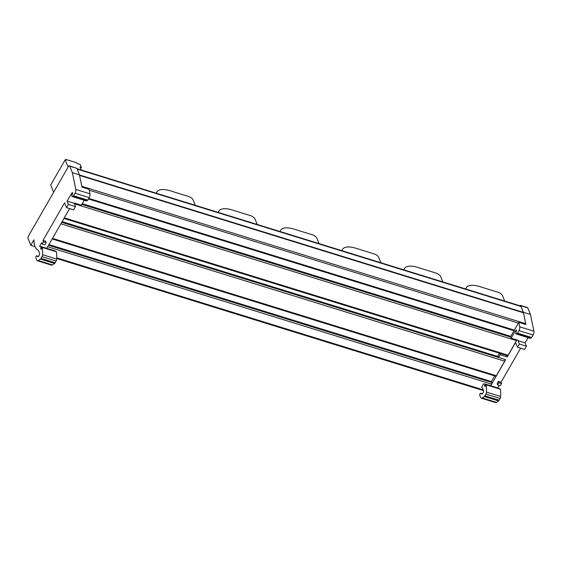 <?xml version="1.0" encoding="UTF-8"?>
<svg xmlns="http://www.w3.org/2000/svg" width="562" height="562" viewBox="0 0 562 562"><rect width="100%" height="100%" fill="white"/><g stroke="black" fill="none" stroke-linecap="round" stroke-linejoin="round"><path stroke-width="0.84" d="M53.629 192.274L50.699 184.975L65.171 159.812L66.232 160.142L65.958 159.453L76.565 162.741L76.846 163.423L80.204 164.462L81.35 167.321L80.022 166.907L81.258 169.991M65.171 159.812L68.1 167.111M68.374 166.633L28.571 235.857A2.051 0.878 -72.8 0 0 28.1 238.604L30.777 245.285L33.917 239.819A21.096 9.02 -72.8 0 0 34.352 244.224A22.529 9.631 -72.8 0 0 37.787 249.978A8.191 3.505 -72.8 0 1 38.792 251.242L39.551 253.146A1.637 0.703 -72.8 0 1 39.178 255.352L38.855 255.914A2.051 0.878 -72.8 0 1 37.787 256.729A2.051 0.878 -72.8 0 1 37.619 256.623L36.874 255.879A1.229 0.527 -72.8 0 0 36.776 255.815A1.229 0.527 -72.8 0 0 36.01 256.553A1.229 0.527 -72.8 0 0 35.856 257.951L36.699 260.065A4.096 1.749 -72.8 0 0 37.338 260.761A4.096 1.749 -72.8 0 0 38.265 260.543L40.401 259.11A2.051 0.878 -72.8 0 0 40.998 258.401L41.988 256.679A2.051 0.878 -72.8 0 0 42.564 254.712A40.963 17.513 -72.8 0 0 42.361 247.456L41.04 249.324L40.956 246.535A18.434 7.882 -72.8 0 1 39.762 246.388A18.434 7.882 -72.8 0 1 39.586 246.325L41.7 242.658L42.248 244.027L43.541 241.772L42.993 240.403L64.588 202.847L66.513 207.645L68.36 204.42L67.033 201.112L72.168 192.647L72.702 193.103L72.027 195.084A1.026 0.436 -72.8 0 0 72.027 196.482A1.026 0.436 -72.8 0 0 72.168 196.482L73.186 196.131A1.026 0.436 -72.8 0 0 73.58 195.731L75.027 193.223A3.07 1.314 -72.8 0 0 75.828 189.429L72.365 172.667L69.758 166.162A2.051 0.878 -72.8 0 0 69.435 165.811A2.051 0.878 -72.8 0 0 68.374 166.633M86.063 200.782A1.026 0.436 -72.8 0 0 86.176 200.866A1.026 0.436 -72.8 0 0 86.316 200.859L87.335 200.515A1.026 0.436 -72.8 0 0 87.735 200.107L89.175 197.599A3.07 1.314 -72.8 0 0 89.976 193.806L89.049 189.303L81.968 187.111L79.439 174.859L76.832 168.354L69.435 165.811M66.513 207.645L73.587 209.83L75.434 206.612L74.296 202.98L81.371 205.172L84.195 200.255M46.772 248.334L69.618 208.6M80.661 168.509L81.35 167.321M65.663 159.966L65.958 159.453M76.959 168.663L520.482 305.946A3.07 1.314 107.2 0 1 520.763 306.135A3.07 1.314 107.2 0 1 520.96 306.466L523.32 312.353A4.096 1.749 107.2 0 1 523.454 312.795L525.702 323.698A1.229 0.527 107.2 0 1 525.674 324.45M510.767 336.336L82.221 203.69M516.787 339.947A1.229 0.527 107.2 0 1 516.513 340.642L508.139 355.212A1.229 0.527 107.2 0 1 507.5 355.697L63.97 218.414M62.122 221.632L498.269 356.638M490.696 385.736L505.681 359.673L498.606 357.481L497.925 355.767L499.407 353.196M61.729 222.313L504.964 359.448M504.992 359.518A1.229 0.527 107.2 0 1 504.711 361.169L496.337 375.739A1.229 0.527 107.2 0 1 495.698 376.224L52.168 238.941M48.922 244.589L491.441 381.563L494.686 375.915M48.536 245.257L491.799 382.455L491.441 381.563M491.799 382.455A1.229 0.527 107.2 0 1 491.771 383.488A1.229 0.527 107.2 0 1 491.518 384.106L490.598 385.708M42.248 244.027L44.904 244.849L46.196 242.594L45.648 241.224L42.993 240.403M39.937 246.437L39.586 246.325M68.36 204.42L75.434 206.612M67.033 201.112L74.114 203.303M72.442 194.192L71.234 193.82M72.365 172.667L79.439 174.859M30.777 245.285L35.083 246.62M69.351 160.507L75.139 162.299M69.505 160.233L69.653 160.599M37.338 260.761L51.493 265.138A4.096 1.749 -72.8 0 0 52.414 264.927L54.549 263.487A2.051 0.878 -72.8 0 0 55.146 262.784L56.137 261.056A2.051 0.878 -72.8 0 0 56.713 259.089A40.963 17.513 -72.8 0 0 56.509 251.832L56.27 251.762M55.195 251.298L41.005 246.549L55.132 250.919M46.196 242.594L43.541 241.772M498.606 357.481L500.18 354.741L499.583 353.252M500.18 354.741L507.254 356.933L506.657 355.437M481.655 387.351A22.529 9.631 -72.8 0 0 481.711 387.387A8.191 3.505 -72.8 0 1 482.716 388.651L483.475 390.555A1.637 0.703 -72.8 0 1 483.102 392.761L482.779 393.323A2.051 0.878 -72.8 0 1 481.711 394.138A2.051 0.878 -72.8 0 1 481.543 394.032L480.798 393.288A1.229 0.527 -72.8 0 0 480.7 393.224A1.229 0.527 -72.8 0 0 479.934 393.962A1.229 0.527 -72.8 0 0 479.779 395.36L480.622 397.474A4.096 1.749 -72.8 0 0 481.269 398.163A4.096 1.749 -72.8 0 0 482.189 397.952L484.325 396.519A2.051 0.878 -72.8 0 0 484.922 395.81L485.912 394.088A2.051 0.878 -72.8 0 0 486.488 392.114A40.963 17.513 -72.8 0 0 486.285 384.858L484.964 386.733L484.88 383.944A18.434 7.882 -72.8 0 1 483.699 383.797L481.655 387.351M481.269 398.163L495.417 402.547A4.096 1.749 -72.8 0 0 496.337 402.329L498.473 400.896A2.051 0.878 -72.8 0 0 499.07 400.186L500.061 398.465A2.051 0.878 -72.8 0 0 500.637 396.498A40.963 17.513 -72.8 0 0 500.433 389.241L500.194 389.164M499.119 388.707L484.929 383.958M497.77 387.928L499.189 385.462M497.672 384.991L498.965 382.736L501.62 383.558L500.321 385.813L497.672 384.991L497.117 383.621L498.417 381.366L501.072 382.188L520.616 348.201M507.254 356.933L515.586 342.448L517.511 347.239L519.358 344.021L526.439 346.206L525.112 342.897L528.125 337.657M501.62 383.558L501.072 382.188M498.965 382.736L498.417 381.366M526.439 346.206L524.585 349.431L517.511 347.239M519.358 344.021L518.038 340.713L525.112 342.897M516.366 331.601L515.157 331.222L516.436 330.027L515.951 332.493A1.026 0.436 -72.8 0 0 515.951 333.891A1.026 0.436 -72.8 0 0 516.092 333.884L517.11 333.54A1.026 0.436 -72.8 0 0 517.511 333.14L518.951 330.632A3.07 1.314 -72.8 0 0 519.752 326.838L518.824 322.328L510.549 336.715L511.146 338.198L515.157 331.222M511.146 338.198L518.22 340.389L518.038 340.713M529.994 338.191A1.026 0.436 -72.8 0 0 530.099 338.275A1.026 0.436 -72.8 0 0 530.24 338.268L531.266 337.917A1.026 0.436 -72.8 0 0 531.659 337.516L533.099 335.008A3.07 1.314 -72.8 0 0 533.9 331.215L530.437 314.453L523.362 312.261L520.756 305.756A2.051 0.878 -72.8 0 0 520.44 305.412A2.051 0.878 -72.8 0 0 519.745 305.714M523.362 312.261L525.899 324.52L518.824 322.328M530.437 314.453L527.83 307.948A2.051 0.878 -72.8 0 0 527.514 307.604L520.44 305.412M465.87 289.044A20.478 8.634 -150.1 0 1 466.327 287.737A20.478 8.634 -150.1 0 1 479.505 286.529L498.072 292.275A4.096 1.728 -150.1 0 1 502.526 295.654L504.69 301.056M403.973 269.879A20.478 8.634 -150.1 0 1 404.429 268.573A20.478 8.634 -150.1 0 1 417.608 267.372L436.175 273.118A4.096 1.728 -150.1 0 1 440.629 276.497L442.793 281.899M342.047 250.715A20.478 8.634 -150.1 0 1 342.504 249.409A20.478 8.634 -150.1 0 1 355.683 248.2L374.257 253.954A4.096 1.728 -150.1 0 1 378.704 257.333L380.874 262.735M280.234 231.579A20.478 8.634 -150.1 0 1 280.691 230.272A20.478 8.634 -150.1 0 1 293.87 229.071L312.444 234.818A4.096 1.728 -150.1 0 1 316.891 238.197L319.061 243.599M218.393 212.443A20.478 8.634 -150.1 0 1 218.85 211.136A20.478 8.634 -150.1 0 1 232.029 209.928L250.596 215.675A4.096 1.728 -150.1 0 1 255.05 219.054L257.213 224.456M156.468 193.272A20.478 8.634 -150.1 0 1 156.924 191.965A20.478 8.634 -150.1 0 1 170.11 190.764L188.677 196.51A4.096 1.728 -150.1 0 1 193.131 199.889L195.295 205.292M76.832 168.354L69.758 166.162M77.127 169.085L520.96 306.466M79.46 174.965L523.32 312.353M79.53 175.393L523.454 312.795M81.806 186.303L525.702 323.698M89.232 190.216L518.403 323.059M88.733 198.372L514.349 330.112M81.834 204.357L510.71 337.109M74.296 203.76L516.513 340.642M64.307 217.831L508.139 355.212M60.879 223.788L504.711 361.169M52.505 238.358L496.337 375.739M47.693 246.732L491.518 384.106M56.741 257.839L483.187 389.838M89.976 193.806L75.828 189.429M37.991 256.743L37.619 256.623M36.776 255.815L38.539 256.363L36.874 255.879M52.414 264.927L38.265 260.543M54.549 263.487L40.401 259.11M55.146 262.784L40.998 258.401M56.137 261.056L41.988 256.679M56.713 259.089L42.564 254.712M56.509 251.832L42.361 247.456M41.426 248.622L40.661 248.39M41.764 248.018L40.731 247.702M42.101 247.413L40.998 247.069M72.568 192.773L72.168 192.647M86.316 200.859L72.168 196.482M87.335 200.515L73.186 196.131M87.735 200.107L73.58 195.731M89.175 197.599L75.027 193.223M481.915 394.145L481.543 394.032M482.442 393.793L480.798 393.288M496.337 402.329L482.189 397.952M498.473 400.896L484.325 396.519M499.07 400.186L484.922 395.81M500.061 398.465L485.912 394.088M500.637 396.498L486.488 392.114M500.433 389.241L486.285 384.858M485.35 386.031L484.584 385.792M485.687 385.427L484.655 385.103M486.025 384.815L484.922 384.478M516.492 330.182L516.092 330.056M530.24 338.268L516.092 333.884M531.266 337.917L517.11 333.54M531.659 337.516L517.511 333.14M533.099 335.008L518.951 330.632M533.9 331.215L519.752 326.838M527.83 307.948L520.756 305.756M88.396 198.948L514.012 330.695M56.425 251.678L42.276 247.301M86.176 200.866L72.027 196.482M56.727 258.52L483.503 390.618M482.463 393.765L480.7 393.224M500.349 389.087L486.2 384.71M499.056 388.328L484.908 383.944M530.099 338.275L515.951 333.891M466.327 287.737L465.617 288.966M404.429 268.573L403.72 269.802M342.504 249.409L341.794 250.638M280.691 230.272L279.981 231.502M218.85 211.136L218.14 212.366M156.924 191.965L156.222 193.195"/></g></svg>
